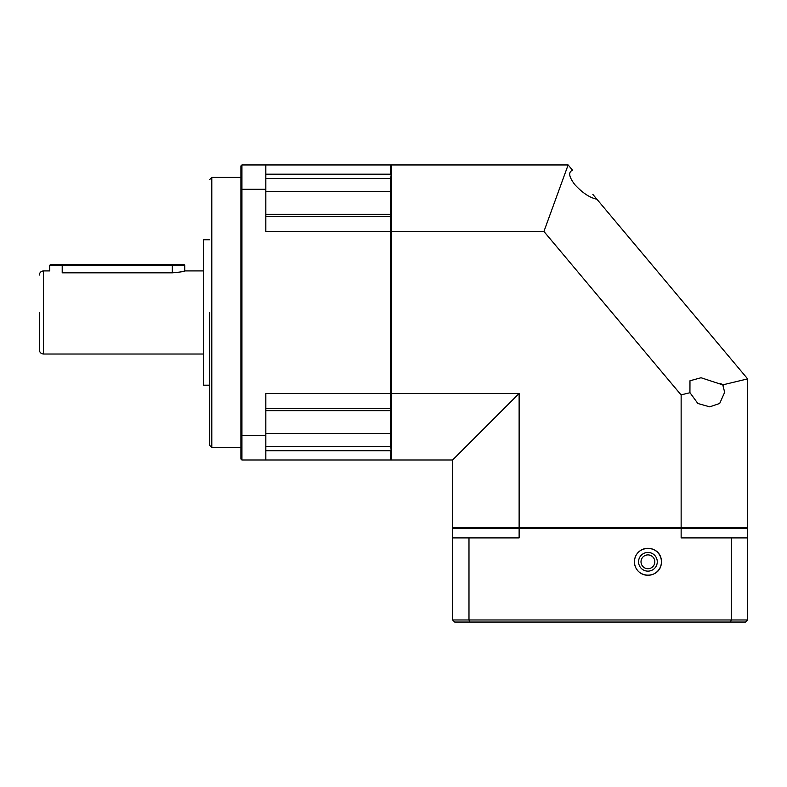 <?xml version="1.0" encoding="UTF-8"?>
<svg xmlns="http://www.w3.org/2000/svg" width="787" height="787" viewBox="0 0 787 787"><rect width="100%" height="100%" fill="white"/><g stroke="black" fill="none" stroke-linecap="round" stroke-linejoin="round"><path stroke-width="1.18" d="M209.726 312.469L209.726 445.442L209.726 312.469M39.35 312.469L39.35 349.871L39.35 312.469M209.726 239.75L203.489 239.75L203.489 385.187L209.726 385.187M203.489 270.915L184.788 270.915C184.06 271.535 179.908 272.174 172.323 272.823L62.203 272.823C46.118 270.738 46.118 270.738 62.203 272.823L62.203 265.308L49.738 265.308L50.358 264.678L184.168 264.678L184.788 265.308L62.203 265.308L62.203 264.678M177.134 272.538L179.269 272.223M181.167 271.849L182.663 271.505M182.722 271.485L183.833 271.19M184.788 270.915L184.788 265.308M391.523 176.308L390.49 174.193L390.49 164.945L265.819 164.945L265.819 189.283L241.934 189.283L241.934 435.654L265.819 435.654L265.819 393.47L390.49 393.47L390.49 408.404L391.07 410.057L391.523 409.604M265.819 178.462L390.49 178.462L391.07 176.072M390.49 178.462L390.49 191.438L391.523 191.438M391.523 165.988L390.49 164.945M391.523 458.949L390.49 459.992L241.934 459.992L240.891 458.949L240.891 435.28L241.934 435.654L241.934 459.992M391.523 448.629L391.07 448.865L390.49 446.475L265.819 446.475M390.49 459.992L391.07 448.865M391.523 433.499L390.49 433.499L390.49 446.475M265.819 433.499L390.49 433.499L390.49 410.637L391.07 410.057M391.523 393.205L390.49 393.47L390.49 231.467L265.819 231.467L265.819 189.283M391.523 231.732L390.49 231.467L390.49 216.533L391.07 214.881L390.49 214.3L390.49 191.438L265.819 191.438M241.934 164.945L241.934 189.283L240.891 189.657L240.891 165.988L241.934 164.945L265.819 164.945M265.819 410.637L390.49 410.637M390.49 214.3L265.819 214.3M265.819 459.992L265.819 435.654M240.891 189.657L240.891 435.28M690.012 392.723L681.05 394.877L690.012 392.723L697.853 403.495L709.697 406.84L719.682 403.475L724.67 392.29L722.761 384.863L720.469 383.446M723.401 386.132L722.761 384.863L701.03 377.75L689.973 380.78L689.933 392.743M572.523 170.179L572.562 170.228C568.086 171.999 568.863 176.829 574.894 184.719C582.498 192.943 589.827 197.773 596.89 199.219L592.867 194.428M593.575 195.274L747.65 378.891L722.761 384.863M681.05 394.877L543.925 231.467L391.523 231.467L391.523 459.992L452.614 459.992L452.614 527.516L747.65 527.516L747.65 378.891M543.925 231.467L568.135 164.945L572.562 170.228M568.135 164.945L391.523 164.945L391.523 231.467M681.139 527.516L681.139 394.858M391.523 393.47L519.125 393.47L452.614 459.992M519.125 393.47L519.125 527.516M636.772 569.414L638.139 571.116M661.424 561.8C661.533 579.114 635.207 580.009 634.411 561.8C635.198 543.601 661.562 544.476 661.424 561.8A13.507 13.507 0 0 1 647.917 575.297A13.507 13.507 0 0 1 634.411 561.8A13.507 13.507 0 0 1 647.917 548.293A13.507 13.507 0 0 1 661.424 561.8M731.271 537.905L731.271 619.969L468.983 619.969L468.983 537.905L519.125 537.905L519.125 528.549L681.139 528.549L681.139 537.905L747.65 537.905L747.65 528.549L681.139 528.549L680.873 527.516M519.39 527.516L519.125 528.549L452.614 528.549L452.614 619.969L454.689 622.055L745.574 622.055L747.65 619.969L747.65 537.905M730.484 622.055L731.271 619.969L747.65 619.969M452.614 619.969L468.983 619.969L469.78 622.055M452.614 537.905L468.983 537.905M746.607 527.516L747.65 528.549M453.646 527.516L452.614 528.549M647.917 571.146A9.346 9.346 0 0 1 638.572 561.8A9.346 9.346 0 0 1 647.917 552.444A9.346 9.346 0 0 1 657.273 561.8A9.346 9.346 0 0 1 647.917 571.146M641.012 561.8A6.906 6.906 0 0 1 647.917 554.894A6.906 6.906 0 0 1 654.823 561.8A6.906 6.906 0 0 1 647.917 568.706A6.906 6.906 0 0 1 641.012 561.8M240.891 177.419L211.801 177.419L211.801 447.518L209.726 445.442M49.738 265.308L49.738 270.915L43.501 270.915L43.501 354.022C40.983 353.776 39.596 352.389 39.35 349.871M172.323 272.823L172.323 264.678M265.819 174.193L390.49 174.193M390.49 450.744L265.819 450.744M265.819 408.404L390.49 408.404M390.49 216.533L265.819 216.533M211.801 447.518L240.891 447.518M211.801 177.419L209.726 179.495M203.489 354.022L43.501 354.022M43.501 270.915C40.983 271.161 39.596 272.548 39.35 275.066"/></g></svg>
